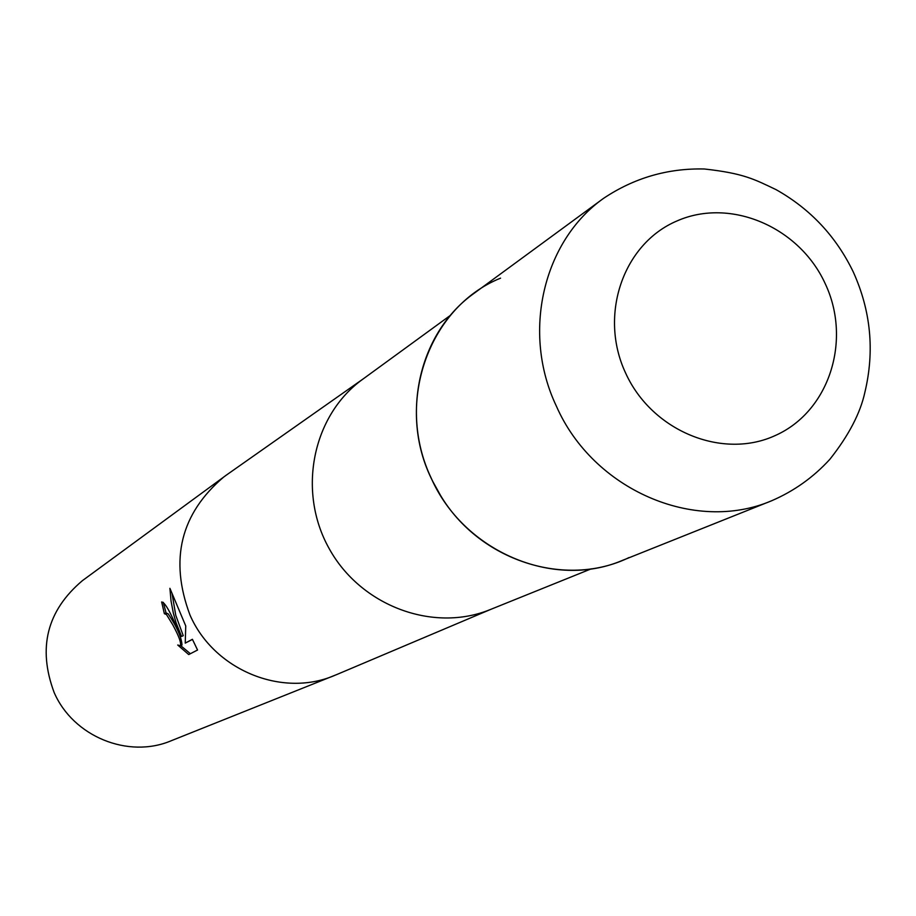 <?xml version="1.0" encoding="UTF-8"?>
<svg xmlns="http://www.w3.org/2000/svg" width="916" height="916" viewBox="0 0 916 916"><rect width="100%" height="100%" fill="white"/><g stroke="black" fill="none" stroke-linecap="round" stroke-linejoin="round"><path stroke-width="1.37" d="M500.571 278.155C427.36 307.558 393.708 406.212 432.982 481.816L440.619 495.59C479.64 560.867 565.641 588.507 629.052 557.546M175.105 623.533L181.563 636.46L176.135 622.949L173.387 613.365L171.04 600.988L169.907 588.312L185.742 625.949L185.238 643.112L192.406 639.299L197.558 650.017L188.719 654.562L177.727 645.013L180.315 645.791C181.517 643.295 179.009 636.322 172.792 624.861L166.506 614.579L164.365 613.686L161.663 601.984C164.411 602.201 168.887 609.38 175.105 623.533M226.298 475.152L82.394 580.664C46.934 610.674 37.522 647.956 54.147 692.507C73.2 736.578 128.217 758.998 171.223 740.746L336.905 674.485M163.3 602.362L166.048 612.93L168.189 613.835C176.88 626.842 181.494 637.238 182.009 645.024L180.315 645.791M166.048 612.93L164.582 613.594M180.681 645.631L190.368 653.715M172.013 593.328L175.757 615.277L183.246 635.693L181.563 636.46M192.452 639.402L185.238 643.112M430.989 477.637C463.198 551.432 553.436 589.835 622.262 560.466L771.467 500.834C694.614 533.673 593.007 489.82 556.378 406.143C521.479 332.886 542.97 241.206 603.61 198.314L474.053 293.349C419.768 331.775 400.281 413.024 430.989 477.637M450.58 315.23L362.679 379.281C312.47 415.36 297.002 491.251 329.096 548.466C360.664 605.98 433.234 633.013 490.415 609.506L591.289 568.813M223.985 476.801C180.578 513.601 169.242 559.676 189.99 615.048C213.772 669.836 281.659 697.946 334.283 675.584M825.305 283.857C799.496 227.008 730.487 197.329 677.016 220.939C623.143 243.69 598.492 315.173 625.594 373.007C651.906 431.207 722.907 460.187 775.875 435.249C829.255 411.147 851.903 340.351 825.305 283.857M363.377 378.766L225.164 475.942M491.228 609.174L335.634 675.023M164.514 613.617L166.197 612.861M771.467 500.834C793.954 491.159 813.431 477.305 829.885 459.271C848.685 435.524 860.353 413.173 864.899 392.22C874.734 351 870.864 310.936 853.3 272.006C836.102 236.408 810.374 208.963 776.127 189.669C754.154 179.192 743.483 173.319 704.358 168.991C667.741 168.132 634.158 177.91 603.61 198.314"/></g></svg>

